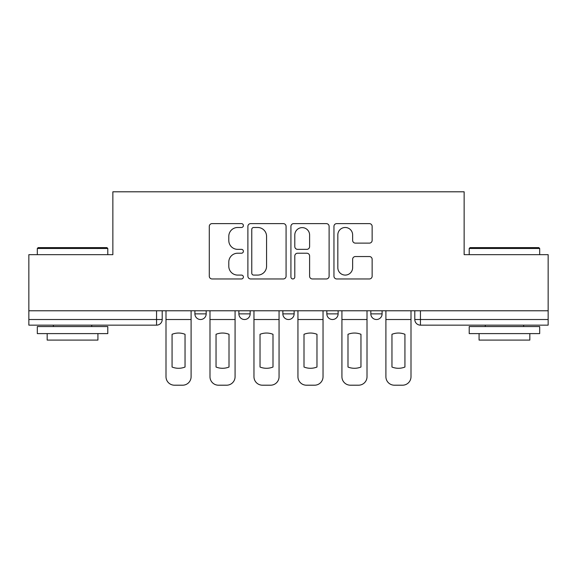 <?xml version="1.0" encoding="UTF-8"?>
<svg xmlns="http://www.w3.org/2000/svg" width="577" height="577" viewBox="0 0 577 577"><rect width="100%" height="100%" fill="white"/><g stroke="black" fill="none" stroke-linecap="round" stroke-linejoin="round"><path stroke-width="0.87" d="M243.393 225.549A1.94 1.94 0 0 0 241.46 223.616L212.055 223.616A2.77 2.77 0 0 0 209.285 226.379L209.285 276.188A2.77 2.77 0 0 0 212.055 278.958L241.46 278.958A1.94 1.94 0 0 0 243.393 277.025A1.94 1.94 0 0 0 241.46 275.085L237.652 275.085A8.857 8.857 0 0 1 228.795 266.228L228.795 262.081A8.857 8.857 0 0 1 237.652 253.224L241.46 253.224A1.94 1.94 0 0 0 243.393 251.283A1.94 1.94 0 0 0 241.46 249.351L237.652 249.351A8.857 8.857 0 0 1 228.795 240.494L228.795 236.346A8.857 8.857 0 0 1 237.652 227.489L241.46 227.489A1.94 1.94 0 0 0 243.393 225.549M326.842 313.874L326.842 310.772L326.842 313.874A5.64 5.64 0 0 0 332.482 319.514A5.64 5.64 0 0 1 326.842 313.874L338.115 313.874A5.64 5.64 0 0 1 332.482 319.514M238.885 313.874L238.885 310.772L238.885 313.874A5.64 5.64 0 0 0 244.518 319.514A5.64 5.64 0 0 1 238.885 313.874L250.158 313.874A5.64 5.64 0 0 1 244.518 319.514A5.64 5.64 0 0 0 250.158 313.874L250.158 310.772L250.158 313.874M369.374 243.126A2.77 2.77 0 0 0 372.143 240.357L372.143 226.379A2.77 2.77 0 0 0 369.374 223.616L336.723 223.616A2.77 2.77 0 0 0 333.953 226.379L333.953 276.188A2.77 2.77 0 0 0 336.723 278.958L369.374 278.958A2.77 2.77 0 0 0 372.143 276.188L372.143 259.311A2.77 2.77 0 0 0 369.374 256.541L355.396 256.541A2.77 2.77 0 0 0 352.634 259.311L352.634 267.685A7.4 7.4 0 0 1 345.226 275.085A7.4 7.4 0 0 1 337.826 267.685L337.826 234.889A7.4 7.4 0 0 1 345.226 227.489A7.4 7.4 0 0 1 352.634 234.889L352.634 240.357A2.77 2.77 0 0 0 355.396 243.126L369.374 243.126M28.85 310.772L28.85 254.666L112.861 254.666L112.861 191.802L464.139 191.802L464.139 254.666L548.15 254.666L548.15 310.772L28.85 310.772L28.85 319.514L162.202 319.514L162.202 310.772L162.202 319.514A5.64 5.64 0 0 1 156.562 325.147L28.85 325.147L28.85 319.514M286.077 226.379A2.77 2.77 0 0 0 283.314 223.616L250.656 223.616A2.77 2.77 0 0 0 247.894 226.379L247.894 276.188A2.77 2.77 0 0 0 250.656 278.958L283.314 278.958A2.77 2.77 0 0 0 286.077 276.188L286.077 226.379M293.686 223.616L326.344 223.616A2.77 2.77 0 0 1 329.106 226.379L329.106 276.188A2.77 2.77 0 0 1 326.344 278.958L312.366 278.958A2.77 2.77 0 0 1 309.604 276.188L309.604 255.993A2.77 2.77 0 0 0 306.834 253.224L297.566 253.224A2.77 2.77 0 0 0 294.797 255.993L294.797 277.025A1.94 1.94 0 0 1 292.856 278.958A1.94 1.94 0 0 1 290.923 277.025L290.923 226.379A2.77 2.77 0 0 1 293.686 223.616M414.798 310.772L414.798 319.514L548.15 319.514L548.15 325.147L420.438 325.147A5.64 5.64 0 0 1 414.798 319.514L414.798 310.772M548.15 310.772L548.15 319.514M382.097 310.772L382.097 313.874A5.64 5.64 0 0 1 376.456 319.514A5.64 5.64 0 0 1 370.823 313.874A5.64 5.64 0 0 0 376.456 319.514A5.64 5.64 0 0 0 382.097 313.874L382.097 310.772M370.823 310.772L370.823 313.874L382.097 313.874M338.115 310.772L338.115 313.874M294.14 310.772L294.14 313.874A5.64 5.64 0 0 1 288.5 319.514A5.64 5.64 0 0 1 282.86 313.874L294.14 313.874M282.86 310.772L282.86 313.874M206.177 310.772L206.177 313.874A5.64 5.64 0 0 1 200.544 319.514A5.64 5.64 0 0 1 194.903 313.874A5.64 5.64 0 0 0 200.544 319.514A5.64 5.64 0 0 0 206.177 313.874L206.177 310.772M194.903 310.772L194.903 313.874L206.177 313.874M420.438 310.772L420.438 325.147A5.64 5.64 0 0 1 414.798 319.514M253.7 227.489A1.94 1.94 0 0 0 251.767 229.422L251.767 273.145A1.94 1.94 0 0 0 253.7 275.085L257.717 275.085A8.857 8.857 0 0 0 266.567 266.228L266.567 236.346A8.857 8.857 0 0 0 257.717 227.489L253.7 227.489M309.604 235.027A7.4 7.4 0 0 0 302.197 227.626A7.4 7.4 0 0 0 294.797 235.027L294.797 246.581A2.77 2.77 0 0 0 297.566 249.351L306.834 249.351A2.77 2.77 0 0 0 309.604 246.581L309.604 235.027M166.003 319.514L166.003 376.745A8.46 8.46 0 0 0 174.463 385.198L182.635 385.198A8.46 8.46 0 0 0 191.095 376.745L191.095 319.514L166.003 319.514L166.003 310.772M191.095 319.514L191.095 310.772M185.037 367.037L185.037 334.292A17.476 17.476 0 0 0 172.069 334.292L172.069 367.037A17.476 17.476 0 0 0 185.037 367.037M209.985 319.514L209.985 376.745A8.46 8.46 0 0 0 218.445 385.198L226.617 385.198A8.46 8.46 0 0 0 235.077 376.745L235.077 319.514L209.985 319.514L209.985 310.772M235.077 319.514L235.077 310.772M229.011 367.037L229.011 334.292A17.476 17.476 0 0 0 216.043 334.292L216.043 367.037A17.476 17.476 0 0 0 229.011 367.037M253.967 319.514L253.967 376.745A8.46 8.46 0 0 0 262.42 385.198L270.599 385.198A8.46 8.46 0 0 0 279.059 376.745L279.059 319.514L253.967 319.514L253.967 310.772M279.059 319.514L279.059 310.772M272.993 367.037L272.993 334.292A17.476 17.476 0 0 0 260.025 334.292L260.025 367.037A17.476 17.476 0 0 0 272.993 367.037M297.941 319.514L297.941 376.745A8.46 8.46 0 0 0 306.401 385.198L314.58 385.198A8.46 8.46 0 0 0 323.033 376.745L323.033 319.514L297.941 319.514L297.941 310.772M323.033 319.514L323.033 310.772M316.975 367.037L316.975 334.292A17.476 17.476 0 0 0 304.007 334.292L304.007 367.037A17.476 17.476 0 0 0 316.975 367.037M341.923 319.514L341.923 376.745A8.46 8.46 0 0 0 350.383 385.198L358.555 385.198A8.46 8.46 0 0 0 367.015 376.745L367.015 319.514L341.923 319.514L341.923 310.772M367.015 319.514L367.015 310.772M360.957 367.037L360.957 334.292A17.476 17.476 0 0 0 347.989 334.292L347.989 367.037A17.476 17.476 0 0 0 360.957 367.037M385.905 319.514L385.905 376.745A8.46 8.46 0 0 0 394.365 385.198L402.537 385.198A8.46 8.46 0 0 0 410.997 376.745L410.997 319.514L385.905 319.514L385.905 310.772M410.997 319.514L410.997 310.772M404.931 367.037L404.931 334.292A17.476 17.476 0 0 0 391.963 334.292L391.963 367.037A17.476 17.476 0 0 0 404.931 367.037M37.31 248.471L38.154 247.62L106.94 247.62L107.791 248.471L37.31 248.471L37.31 254.666M107.791 333.607L37.31 333.607L37.31 326.56L107.791 326.56L107.791 333.607M97.924 333.607L97.924 340.091L47.177 340.091L47.177 333.607M469.209 248.471L470.06 247.62L538.846 247.62L539.69 248.471L469.209 248.471L469.209 254.666M539.69 333.607L469.209 333.607L469.209 326.56L539.69 326.56L539.69 333.607M529.823 333.607L529.823 340.091L479.076 340.091L479.076 333.607M156.562 310.772L156.562 325.147M107.791 254.666L107.791 248.471M91.721 326.56L91.721 325.147M53.38 326.56L53.38 325.147M539.69 254.666L539.69 248.471M523.62 326.56L523.62 325.147M485.279 326.56L485.279 325.147"/></g></svg>
